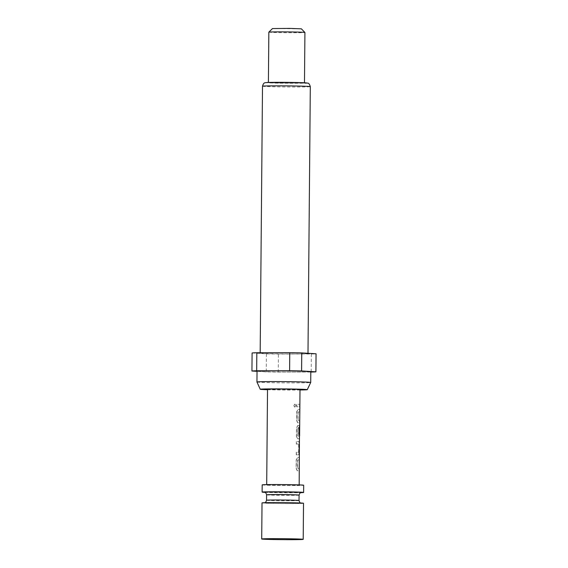 <?xml version="1.0" encoding="UTF-8"?>
<svg xmlns="http://www.w3.org/2000/svg" width="568" height="568" viewBox="0 0 568 568"><rect width="100%" height="100%" fill="white"/><g stroke="black" fill="none" stroke-linecap="round" stroke-linejoin="round"><path stroke-width="0.43" stroke-dasharray="2.84 2.13" d="M295.864 405.595L294.778 407.135L293.706 405.623L294.891 404.082L295.999 405.595L294.906 407.135L293.819 405.623L295.012 404.089L295.999 405.595M299.08 459.931A16.06 0.362 -179.5 0 1 298.086 460.009A16.06 0.362 -179.5 0 1 297.533 460.03L297.462 468.323A16.06 0.362 -179.5 0 0 298.015 468.295A16.06 0.362 -179.5 0 0 299.009 468.217L298.988 470.68A16.06 0.362 -179.5 0 1 297.994 470.758A16.06 0.362 -179.5 0 1 297.291 470.787L296.127 468.522L296.198 459.91L297.412 457.574A16.06 0.362 -179.5 0 0 298.108 457.545A16.06 0.362 -179.5 0 0 299.102 457.467L299.258 459.931A16.238 0.369 -179.5 0 1 298.257 460.009A16.238 0.369 -179.5 0 1 297.696 460.037L297.625 468.323A16.238 0.369 -179.5 0 0 298.186 468.302A16.238 0.369 -179.5 0 0 299.187 468.224L299.166 470.68A16.238 0.369 -179.5 0 1 298.164 470.765A16.238 0.369 -179.5 0 1 297.454 470.794L296.269 468.529L296.347 459.91L297.568 457.581A16.238 0.369 -179.5 0 0 298.278 457.552A16.238 0.369 -179.5 0 0 299.279 457.467L299.258 459.931M299.144 452.376L298.683 454.727A16.06 0.362 -179.5 0 1 298.136 454.755A16.06 0.362 -179.5 0 1 296.248 454.819L296.269 452.355A16.06 0.362 -179.5 0 0 298.157 452.291A16.06 0.362 -179.5 0 0 298.612 452.27L298.683 443.977A16.06 0.362 -179.5 0 1 298.228 444.006A16.06 0.362 -179.5 0 1 296.34 444.07L296.361 441.606A16.06 0.362 -179.5 0 0 298.25 441.542A16.06 0.362 -179.5 0 0 298.796 441.514L299.4 443.764L298.853 454.727A16.238 0.369 -179.5 0 1 298.299 454.762A16.238 0.369 -179.5 0 1 296.389 454.819L296.411 452.362A16.238 0.369 -179.5 0 0 298.328 452.298A16.238 0.369 -179.5 0 0 298.782 452.27L298.86 443.984A16.238 0.369 -179.5 0 1 298.399 444.006A16.238 0.369 -179.5 0 1 296.482 444.07L296.503 441.606A16.238 0.369 -179.5 0 0 298.42 441.549A16.238 0.369 -179.5 0 0 298.967 441.514L299.322 452.384M299.3 434.818A16.06 0.362 -179.5 0 1 298.811 434.868L298.825 427.704A16.06 0.362 -179.5 0 1 298.37 427.732A16.06 0.362 -179.5 0 1 297.817 427.754L297.746 436.046A16.06 0.362 -179.5 0 0 298.299 436.018A16.06 0.362 -179.5 0 0 299.414 435.904L299.521 425.993A16.06 0.362 -179.5 0 0 299.343 425.936L299.393 438.631A16.06 0.362 -179.5 0 1 298.278 438.752A16.06 0.362 -179.5 0 1 297.575 438.78L296.404 436.515L296.482 427.896L297.689 425.567A16.06 0.362 -179.5 0 0 298.392 425.538A16.06 0.362 -179.5 0 0 298.931 425.503L299.478 434.818A16.238 0.369 -179.5 0 1 298.981 434.868L299.002 427.711A16.238 0.369 -179.5 0 1 298.541 427.732A16.238 0.369 -179.5 0 1 297.98 427.761L297.909 436.046A16.238 0.369 -179.5 0 0 298.47 436.025A16.238 0.369 -179.5 0 0 299.435 435.947M299.499 411.921A16.06 0.362 -179.5 0 1 298.505 411.999A16.06 0.362 -179.5 0 1 297.951 412.02L297.88 420.313A16.06 0.362 -179.5 0 0 298.434 420.285A16.06 0.362 -179.5 0 0 299.428 420.206L299.407 422.67A16.06 0.362 -179.5 0 1 298.413 422.748A16.06 0.362 -179.5 0 1 297.71 422.777L296.546 420.512L296.617 411.892L297.831 409.563A16.06 0.362 -179.5 0 0 298.527 409.535A16.06 0.362 -179.5 0 0 299.521 409.457L299.677 411.921A16.238 0.369 -179.5 0 1 298.676 411.999A16.238 0.369 -179.5 0 1 298.115 412.02L298.044 420.313A16.238 0.369 -179.5 0 0 298.605 420.292A16.238 0.369 -179.5 0 0 299.606 420.206L299.584 422.67A16.238 0.369 -179.5 0 1 298.583 422.748A16.238 0.369 -179.5 0 1 297.873 422.784L296.688 420.519L296.766 411.899L297.987 409.563A16.238 0.369 -179.5 0 0 298.697 409.535A16.238 0.369 -179.5 0 0 299.698 409.457L299.677 411.921M299.563 404.203L299.542 406.667A16.06 0.362 -179.5 0 1 298.555 406.745A16.06 0.362 -179.5 0 1 296.666 406.809L296.688 404.345A16.06 0.362 -179.5 0 0 298.576 404.281A16.06 0.362 -179.5 0 0 299.563 404.203L299.726 406.667A16.238 0.369 -179.5 0 1 298.718 406.745A16.238 0.369 -179.5 0 1 296.808 406.809L296.83 404.345A16.238 0.369 -179.5 0 0 298.747 404.288A16.238 0.369 -179.5 0 0 299.748 404.203M303.518 503.276A20.746 0.469 0.5 0 1 302.077 503.44A20.746 0.469 0.5 0 1 278.895 503.525A20.746 0.469 0.5 0 1 262.026 502.914M262.182 484.873A20.746 0.469 -179.5 0 0 279.051 485.484A20.746 0.469 -179.5 0 0 302.233 485.399A20.746 0.469 -179.5 0 0 303.681 485.235M267.528 389.314A16.238 0.369 -179.5 0 0 280.734 389.79A16.238 0.369 -179.5 0 0 298.867 389.726A16.238 0.369 -179.5 0 0 300.003 389.598M298.037 485.328A16.238 0.369 -179.5 0 0 299.166 485.2A16.238 0.369 -179.5 0 0 285.96 484.724A16.238 0.369 -179.5 0 0 267.826 484.788A16.238 0.369 -179.5 0 0 266.69 484.916A16.238 0.369 -179.5 0 0 279.896 485.391A16.238 0.369 -179.5 0 0 298.037 485.328M296.404 436.515L297.731 438.787A16.238 0.369 -179.5 0 0 298.441 438.752A16.238 0.369 -179.5 0 0 299.577 438.631L299.506 425.986A16.06 0.362 -179.5 0 0 299.506 425.986M296.553 436.522L296.624 427.903L297.852 425.574A16.238 0.369 -179.5 0 0 298.555 425.538A16.238 0.369 -179.5 0 0 299.109 425.51L299.478 434.818M256.942 382.015A26.888 0.611 -179.5 0 0 278.945 382.804A26.888 0.611 -179.5 0 0 308.836 382.683A26.888 0.611 -179.5 0 0 310.71 382.484M257.041 371.181A26.888 0.611 -179.5 0 0 278.902 371.976A26.888 0.611 -179.5 0 0 308.928 371.862A26.888 0.611 -179.5 0 0 310.803 371.657M306.322 353.772A23.906 0.547 -179.5 0 0 307.984 353.587A23.906 0.547 -179.5 0 0 288.544 352.884A23.906 0.547 -179.5 0 0 261.841 352.991A23.906 0.547 -179.5 0 0 260.172 353.175A23.906 0.547 -179.5 0 0 279.612 353.878A23.906 0.547 -179.5 0 0 306.322 353.772M268.841 32.149A18.041 0.412 -179.5 0 0 283.51 32.681A18.041 0.412 -179.5 0 0 303.667 32.603A18.041 0.412 -179.5 0 0 304.924 32.468M303.227 83.113A18.041 0.412 -179.5 0 0 304.483 82.971A18.041 0.412 -179.5 0 0 289.808 82.438A18.041 0.412 -179.5 0 0 269.658 82.516A18.041 0.412 -179.5 0 0 268.394 82.658A18.041 0.412 -179.5 0 0 283.07 83.191A18.041 0.412 -179.5 0 0 303.227 83.113M272.484 28.57L301.345 28.819M252.1 352.976L266.413 353.85A32.475 0.738 -179.5 0 0 278.398 354.056L311.328 354.02A32.475 0.738 -179.5 0 0 314.289 353.914A32.475 0.738 -179.5 0 0 316.056 353.786M311.328 354.02L311.172 372.061M266.413 353.85L266.25 371.884A32.475 0.738 -179.5 0 0 278.242 372.097L278.398 354.056M266.25 371.884L257.034 371.323M310.803 372.061L278.242 372.097M267.521 389.705A23.522 0.532 -179.5 0 0 299.996 389.982M265.015 492.357A20.746 0.469 -179.5 0 0 300.721 492.669M266.555 500.245A16.238 0.369 -179.5 0 0 276.843 500.678A16.238 0.369 -179.5 0 0 299.031 500.529M289.723 502.758A18.943 0.433 -179.5 0 0 265.149 502.786A18.943 0.433 -179.5 0 0 275.821 503.433A18.943 0.433 -179.5 0 0 300.394 503.404A18.943 0.433 -179.5 0 0 289.723 502.758M266.605 494.834A16.238 0.369 -179.5 0 0 276.886 495.268A16.238 0.369 -179.5 0 0 299.08 495.118M264.652 492.229A18.943 0.433 -179.5 0 0 275.92 492.612A18.943 0.433 -179.5 0 0 301.075 492.548M262.501 86.215A23.906 0.547 -179.5 0 0 281.941 86.918A23.906 0.547 -179.5 0 0 308.651 86.812A23.906 0.547 -179.5 0 0 310.313 86.627M267.556 82.481A20.299 0.461 -179.5 0 0 278.994 83.177A20.299 0.461 -179.5 0 0 305.321 83.148M264.922 502.701L300.628 503.014M301.196 492.527L264.539 492.207M260.179 352.735L260.172 353.175"/><path stroke-width="0.85" d="M261.706 538.989L262.026 502.914A20.746 0.469 0.5 0 1 263.467 502.751A20.746 0.469 0.5 0 1 286.648 502.666A20.746 0.469 0.5 0 1 303.518 503.276L303.205 539.351A20.746 0.469 -179.5 0 0 286.336 538.741A20.746 0.469 -179.5 0 0 263.154 538.826A20.746 0.469 -179.5 0 0 261.706 538.989A20.746 0.469 -179.5 0 0 278.583 539.6A20.746 0.469 -179.5 0 0 301.757 539.515A20.746 0.469 -179.5 0 0 303.205 539.351M300.721 492.669A20.746 0.469 -179.5 0 0 302.169 492.612A20.746 0.469 -179.5 0 0 303.617 492.456L303.681 485.235A20.746 0.469 -179.5 0 0 286.804 484.625A20.746 0.469 -179.5 0 0 263.63 484.717A20.746 0.469 -179.5 0 0 262.182 484.873L262.118 492.094A20.746 0.469 -179.5 0 0 265.015 492.357M303.617 492.456A20.746 0.469 -179.5 0 0 286.741 491.845A20.746 0.469 -179.5 0 0 263.566 491.931A20.746 0.469 -179.5 0 0 262.118 492.094M299.435 435.947A16.238 0.369 -179.5 0 0 299.592 435.904L300.003 389.598A16.238 0.369 -179.5 0 0 286.797 389.123A16.238 0.369 -179.5 0 0 268.657 389.186A16.238 0.369 -179.5 0 0 267.528 389.314L266.697 484.625M299.521 425.993L299.684 425.993A16.238 0.369 -179.5 0 0 299.521 425.936L299.173 484.902M299.996 389.982A23.522 0.532 -179.5 0 0 305.641 389.847A23.522 0.532 -179.5 0 0 307.281 389.669A23.522 0.532 -179.5 0 0 288.281 388.974A23.522 0.532 -179.5 0 0 261.884 389.073A23.522 0.532 -179.5 0 0 260.25 389.257A23.522 0.532 -179.5 0 0 267.521 389.705M310.71 382.484A26.888 0.611 -179.5 0 0 310.71 382.477A26.888 0.611 -179.5 0 0 288.849 381.682A26.888 0.611 -179.5 0 0 258.816 381.803A26.888 0.611 -179.5 0 0 256.942 382.008A26.888 0.611 -179.5 0 0 256.942 382.015L257.041 371.181A26.888 0.611 -179.5 0 1 258.909 370.975A26.888 0.611 -179.5 0 1 288.942 370.861A26.888 0.611 -179.5 0 1 310.803 371.657L310.71 382.477L307.281 389.669M304.483 82.758L304.924 32.468A18.041 0.412 -179.5 0 0 304.917 32.454A18.041 0.412 -179.5 0 0 290.049 31.936A18.041 0.412 -179.5 0 0 270.098 32.014A18.041 0.412 -179.5 0 0 268.841 32.142A18.041 0.412 -179.5 0 0 268.841 32.149L268.401 82.438M304.917 32.454L301.345 28.819L289.446 28.4L272.484 28.57L268.841 32.142M310.803 372.061L311.172 372.061A32.475 0.738 -179.5 0 0 314.132 371.955A32.475 0.738 -179.5 0 0 315.9 371.827L316.056 353.786L301.75 352.913A32.475 0.738 -179.5 0 0 289.758 352.707L256.828 352.742A32.475 0.738 -179.5 0 0 252.1 352.976L251.944 371.01A32.475 0.738 -179.5 0 1 256.672 370.776L289.602 370.741L289.758 352.707M301.75 352.913L301.587 370.954A32.475 0.738 -179.5 0 0 289.602 370.741M256.828 352.742L256.672 370.776M301.587 370.954L315.9 371.827M257.034 371.323L251.944 371.01M301.196 492.527C301.168 492.96 300.231 491.561 299.08 495.118L299.031 500.529A16.238 0.369 -179.5 0 0 288.75 500.096A16.238 0.369 -179.5 0 0 266.555 500.245C265.327 503.773 264.439 502.474 264.447 502.843M299.08 495.118A16.238 0.369 -179.5 0 0 288.8 494.685A16.238 0.369 -179.5 0 0 266.605 494.834L266.555 500.245M301.075 492.548A18.943 0.433 -179.5 0 0 289.815 491.931A18.943 0.433 -179.5 0 0 270.134 491.845A18.943 0.433 -179.5 0 0 264.652 492.229M262.501 86.215C263.786 82.218 264.425 82.892 267.351 82.481L300.259 82.594L307.764 83.134C308.722 83.056 309.574 84.22 310.313 86.627A23.906 0.547 -179.5 0 0 290.873 85.924A23.906 0.547 -179.5 0 0 264.17 86.031A23.906 0.547 -179.5 0 0 262.501 86.215L260.179 352.735M305.321 83.148A20.299 0.461 -179.5 0 0 293.883 82.452A20.299 0.461 -179.5 0 0 267.556 82.481M264.539 492.207C264.581 492.662 265.469 491.214 266.605 494.834M310.313 86.627L307.991 353.296M260.25 389.257L256.942 382.015M299.031 500.529C300.202 504.079 301.118 502.794 301.104 503.163"/></g></svg>
